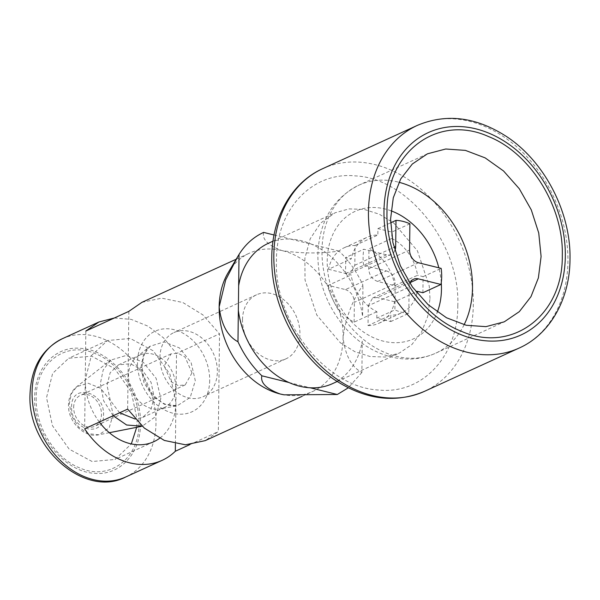<?xml version="1.0" encoding="UTF-8"?>
<svg xmlns="http://www.w3.org/2000/svg" width="600" height="600" viewBox="0 0 600 600"><rect width="100%" height="100%" fill="white"/><g stroke="black" fill="none" stroke-linecap="round" stroke-linejoin="round"><path stroke-width="0.45" stroke-dasharray="3 2.25" d="M263.618 232.403C262.005 239.4 268.132 245.468 281.985 250.605C300.697 253.53 319.725 253.695 339.06 251.1C348.983 260.7 356.947 272.055 362.955 285.157C352.358 300.202 345.728 317.7 343.072 337.657C344.392 299.558 315.105 257.82 281.985 250.605A76.05 58.597 65.4 0 0 249.48 253.147A76.05 58.597 65.4 0 0 228.142 272.715M332.558 383.625A77.16 59.453 65.4 0 0 362.272 341.123L361.89 372.457C351.532 366.998 345.255 355.403 343.072 337.657A76.05 58.597 65.4 0 1 312.735 391.463A76.05 58.597 65.4 0 1 284.25 394.853M339.06 251.1L311.978 244.388A77.16 59.453 65.4 0 1 362.572 316.5L362.955 285.157M288.945 382.515L310.23 387.787M238.65 285.788L238.35 310.41M394.882 250.538A11.13 8.572 -114.6 0 1 391.23 254.452L350.377 273.135L354.81 265.26L355.058 245.46A41.55 32.017 65.4 0 0 344.257 247.733A41.55 32.017 65.4 0 0 328.507 269.265L351.293 258.84L345.757 257.468L345.562 273.555L351.097 274.935A41.55 32.017 65.4 0 0 376.913 311.715L376.83 318.127L390.735 321.577L390.81 315.165A41.55 32.017 65.4 0 0 401.61 312.885A41.55 32.017 65.4 0 0 417 292.98M355.058 245.46L377.85 235.035A41.55 32.017 65.4 0 0 367.05 237.315A41.55 32.017 65.4 0 0 351.293 258.84M345.562 273.555L363.623 265.298L386.28 270.915L345.42 289.597L328.305 285.353L351.097 274.935M328.305 285.353A41.55 32.017 65.4 0 0 354.12 322.14L376.913 311.715M418.515 262.763L377.655 281.445L394.77 285.69L417.562 275.265A41.55 32.017 65.4 0 0 391.748 238.478L391.83 232.072L377.925 228.623L377.85 235.035M394.77 285.69A41.55 32.017 65.4 0 0 368.962 248.903L391.748 238.478M328.507 269.265L345.615 273.51L350.377 273.135M274.05 234.99L290.7 239.115C297.81 239.475 304.905 241.23 311.978 244.388L290.7 239.115A77.16 59.453 65.4 0 0 268.373 243.285M390.735 321.577L408.803 313.312L409.118 287.1L368.265 305.782L368.025 325.582L390.81 315.165M368.025 325.582A41.55 32.017 65.4 0 0 378.817 323.31A41.55 32.017 65.4 0 0 394.575 301.778L416.145 291.915M345.42 289.597C350.925 291.585 353.903 295.83 354.36 302.34L395.213 283.65L394.897 309.87L376.83 318.127M354.12 322.14L354.36 302.34M140.468 423.923C140.618 453.592 119.745 475.928 94.358 473.265C63.66 471.908 33.263 433.418 34.68 397.702C34.523 368.032 55.395 345.69 80.782 348.36C111.48 349.718 141.877 388.207 140.468 423.923M136.672 427.335L137.205 420.082L131.303 392.018L114.578 368.565L91.62 356.168L68.73 358.237L52.627 373.403L46.53 397.605L52.44 425.678L69.165 449.13L92.123 461.52L115.012 459.45L131.317 443.925M36.188 398.077C35.34 426.653 54.96 458.243 79.537 467.85C109.208 481.283 139.47 458.715 138.953 423.548C139.808 394.972 120.18 363.382 95.602 353.767C65.933 340.343 35.67 362.91 36.188 398.077M114.375 317.985L131.22 319.38L148.012 326.175L163.5 337.837L176.512 353.505L219.525 333.84L218.325 431.588L205.215 440.632M85.838 331.035L85.245 379.905L91.335 355.702L107.438 340.538L130.328 338.468L153.292 350.858L170.017 374.31L175.92 402.382L176.512 353.505M175.41 443.775L175.92 402.382A55.642 42.877 -114.6 0 1 159.6 438.293M99.345 422.055A55.642 42.877 -114.6 0 1 85.245 379.905L84.645 428.783M189.795 444.638L218.325 431.588M128.85 311.362L127.65 409.11M422.903 292.733L423.097 276.638L417.562 275.265M159.93 357.472A35.242 27.157 -114.6 0 1 173.985 332.543A35.242 27.157 -114.6 0 1 203.025 339.075A35.242 27.157 -114.6 0 1 217.358 371.707A35.242 27.157 -114.6 0 1 203.295 396.638A35.242 27.157 -114.6 0 1 174.255 390.105A35.242 27.157 -114.6 0 1 159.93 357.472M242.505 319.71A35.242 27.157 -114.6 0 1 256.56 294.78A35.242 27.157 -114.6 0 1 285.6 301.312A35.242 27.157 -114.6 0 1 299.933 333.945A35.242 27.157 -114.6 0 1 285.877 358.875A35.242 27.157 -114.6 0 1 256.83 352.343A35.242 27.157 -114.6 0 1 242.505 319.71M192.007 372.855L185.07 357.06L178.028 353.257L171.007 353.895L164.197 365.962L171.142 381.765L178.178 385.56L185.197 384.923L192.007 372.855M73.665 407.362A17.062 13.148 -114.6 0 1 80.475 395.295A17.062 13.148 -114.6 0 1 94.537 398.46A17.062 13.148 -114.6 0 1 101.475 414.255A17.062 13.148 -114.6 0 1 94.665 426.33A17.062 13.148 -114.6 0 1 80.602 423.165A17.062 13.148 -114.6 0 1 73.665 407.362M457.8 305.438C458.07 356.31 422.287 394.597 378.765 390.022C326.145 387.705 274.028 321.72 276.45 260.49C276.188 209.625 311.97 171.337 355.493 175.905C408.112 178.23 460.222 244.215 457.8 305.438M429.998 298.545L429.24 286.013L417.428 250.83L393.885 223.132L379.358 214.23L364.11 209.385L349.035 208.897L335.032 212.798L320.587 223.14L310.23 238.748L304.882 258.248L305.017 279.923L316.83 315.105L340.365 342.795L354.892 351.705L370.147 356.543L385.215 357.03L399.217 353.138L411.825 344.618L421.545 332.108L427.732 316.41L429.998 298.545M113.145 415.748L103.642 400.815L100.358 383.655L103.148 370.065L110.7 360.127L126.292 355.425L143.273 362.257L156.157 378.39L160.808 398.632L155.602 416.595L142.2 426.217M119.58 412.8L110.302 400.418L107.002 385.298L110.175 372.712L118.545 364.83L130.447 363.75L142.387 370.192L151.087 382.388L154.155 396.99L150.983 409.575L142.613 417.457L135.203 419.048M175.657 387.15A28.935 22.297 65.4 0 0 163.898 360.36A28.935 22.297 65.4 0 0 140.047 354.998A28.935 22.297 65.4 0 0 136.387 357.255A28.935 22.297 65.4 0 0 128.505 375.465A28.935 22.297 65.4 0 0 160.012 408.915A28.935 22.297 65.4 0 0 164.115 407.625A28.935 22.297 65.4 0 0 175.657 387.15M141.96 302.317L161.7 298.147L182.828 302.505L202.875 314.88L219.525 333.84M361.89 372.457L348.278 387.825M377.655 281.445C372.157 279.457 369.18 275.212 368.715 268.71L368.962 248.903M368.265 305.782L372.705 297.907L377.46 297.54L410.168 282.577M394.575 301.778L377.46 297.54M391.23 254.452A11.13 8.572 -114.6 0 1 386.475 254.82L363.817 249.21L345.757 257.468M377.925 228.623L390.592 222.833M409.89 223.808L391.83 232.072M423.097 276.638L441.165 268.38M409.118 287.1A11.13 8.572 -114.6 0 1 409.86 283.252M408.803 313.312A48.225 37.155 -114.6 0 1 394.897 309.87M386.28 270.915A11.13 8.572 -114.6 0 1 395.213 283.65M363.623 265.298A48.225 37.155 -114.6 0 1 363.817 249.21M62.392 338.7A76.05 58.597 -114.6 0 1 125.062 352.808A76.05 58.597 -114.6 0 1 155.985 423.217A76.05 58.597 -114.6 0 1 125.648 477.022M464.107 324.75A92.37 71.175 -114.6 0 1 435.653 353.205A92.37 71.175 -114.6 0 1 359.528 336.067A92.37 71.175 -114.6 0 1 321.975 250.545A92.37 71.175 -114.6 0 1 358.815 185.197A92.37 71.175 -114.6 0 1 398.955 182.273M391.028 210.81A70.11 54.023 65.4 0 0 327.202 260.94A70.11 54.023 65.4 0 0 373.087 337.5A70.11 54.023 65.4 0 0 437.347 312.082M441.255 282.615A70.11 54.023 65.4 0 0 438.825 267.795M417.285 125.415A122.422 94.328 -114.6 0 1 518.16 148.118A122.422 94.328 -114.6 0 1 567.938 261.465A122.422 94.328 -114.6 0 1 519.112 348.075M322.665 168.69A122.422 94.328 -114.6 0 1 423.548 191.392A122.422 94.328 -114.6 0 1 473.317 304.74A122.422 94.328 -114.6 0 1 424.493 391.342M71.617 406.86C70.92 382.8 104.797 391.2 103.523 414.765C104.22 438.825 70.343 430.425 71.617 406.86M113.16 414.57L109.132 427.98L98.82 434.775L88.365 433.702L78.57 426.975L71.685 416.145L69.3 403.702L71.332 393.84L76.808 386.632L88.125 383.22L100.44 388.178L109.792 399.885L113.16 414.57M140.993 367.237L143.445 355.163L150.075 346.267L164.085 341.865L179.415 347.918L191.085 362.43L195.3 380.692L190.23 397.403L177.278 405.75L164.385 404.295L152.355 395.925L143.917 382.56L140.993 367.237M209.692 380.423A44.318 34.148 -114.6 0 1 173.078 413.257A44.318 34.148 -114.6 0 1 137.483 362.528A44.318 34.148 -114.6 0 1 174.097 329.692A44.318 34.148 -114.6 0 1 209.692 380.423M386.475 254.82L345.615 273.51M354.81 265.26L394.013 247.335M409.575 250.028L368.715 268.71M344.257 247.733L367.05 237.315M378.817 323.31L401.61 312.885M153.72 441.75L115.012 459.45M107.438 340.538L68.73 358.237M427.418 153.825L358.815 185.197C332.752 198.555 319.095 221.745 317.85 254.767C317.962 280.8 326.317 304.26 342.915 325.132C357.233 342.428 374.347 353.257 394.26 357.623C408.803 360.51 422.603 359.04 435.653 353.205L504.248 321.832M256.56 294.78L173.985 332.543M285.877 358.875L203.295 396.638M171.007 353.888L80.475 395.295M185.197 384.93L94.665 426.33M273.007 241.163L335.032 212.798M337.185 381.502L399.217 353.138M109.328 432.705L98.82 434.775C84.802 438.442 67.688 421.95 68.498 404.798C68.775 396.923 71.543 390.862 76.808 386.632L110.692 360.12M118.545 364.83L140.047 354.998M142.613 417.457L164.115 407.625M136.387 357.255L150.075 346.26C146.047 348.248 143.407 354.697 142.155 365.61C142.815 381.03 149.055 393.037 160.868 401.625C164.73 404.73 170.197 406.11 177.278 405.75L160.012 408.915M236.175 259.23L249.48 253.147M302.123 396.315L312.735 391.463M413.558 279.225L372.705 297.907"/><path stroke-width="0.9" d="M273.007 241.163L268.373 243.285A77.16 59.453 65.4 0 0 238.65 285.788L238.35 310.41A77.16 59.453 65.4 0 0 288.945 382.515L261.87 375.803C260.243 382.793 266.37 388.86 280.23 394.005L284.19 394.838L337.305 394.5L310.23 387.787A77.16 59.453 65.4 0 0 332.558 383.625L337.185 381.502M288.945 382.515C296.025 385.673 303.12 387.435 310.23 387.787M417 292.98A41.55 32.017 65.4 0 0 417.368 291.353L422.903 292.733L440.97 284.468A48.225 37.155 -114.6 0 0 441.165 268.38L418.515 262.763A11.13 8.572 -114.6 0 1 409.575 250.028L409.89 223.808A48.225 37.155 -114.6 0 0 395.993 220.365L395.67 246.577A11.13 8.572 -114.6 0 1 394.882 250.538M416.145 291.915L417.368 291.353M131.317 443.925L136.672 427.335M236.175 259.23L141.96 302.317L128.85 311.362L85.838 331.035L98.955 321.983L114.375 317.985M159.6 438.293A55.642 42.877 -114.6 0 1 153.72 441.75A55.642 42.877 -114.6 0 1 99.345 422.055M302.123 396.315L205.215 440.632L185.475 444.803L164.347 440.445L144.3 428.07L127.65 409.11L84.645 428.783A76.05 58.597 65.4 0 0 162.21 460.305A76.05 58.597 65.4 0 0 175.32 451.252L175.41 443.775M175.32 451.252L189.795 444.638M541.095 256.478L538.74 233.017L531.293 209.888L519.27 188.708L503.528 170.962L485.153 157.882L465.42 150.39L445.717 149.002L427.418 153.825L412.32 164.017L400.688 178.995L393.278 197.79L390.57 219.173L392.925 242.64L400.373 265.77L412.388 286.942L428.138 304.695L446.513 317.775L466.245 325.267L485.947 326.647L504.248 321.832L519.345 311.632L530.977 296.655L538.388 277.868L541.095 256.478M562.298 255.517C563.752 206.775 530.28 152.887 488.347 136.485C437.737 113.58 386.107 152.085 386.993 212.07C385.545 260.82 419.018 314.7 460.95 331.103C511.56 354.007 563.19 315.51 562.298 255.517M142.2 426.217L126.637 425.01L113.145 415.748M135.203 419.048L119.58 412.8M261.87 375.803C251.947 366.202 243.983 354.855 237.968 341.745C227.61 336.27 221.34 324.675 219.15 306.945L225.683 279.968L237.817 256.478L228.142 272.715A76.05 58.597 65.4 0 0 219.15 306.945A76.05 58.597 65.4 0 0 280.23 394.005A76.05 58.597 65.4 0 0 283.972 394.8A76.05 58.597 65.4 0 0 284.25 394.853M348.278 387.825L337.305 394.5M237.817 256.478L239.032 254.445C245.333 244.388 253.522 237.045 263.618 232.403L274.05 234.99M238.35 310.41L237.968 341.745M239.032 254.445L238.65 285.788M390.592 222.833L395.993 220.365M409.86 283.252A11.13 8.572 -114.6 0 1 413.558 279.225A11.13 8.572 -114.6 0 1 418.312 278.85L440.97 284.468M62.392 338.7C41.85 349.14 31.057 367.778 30 394.612C27.233 447.885 84.915 498.435 125.648 477.022A76.05 58.597 -114.6 0 1 62.985 462.915A76.05 58.597 -114.6 0 1 32.062 392.505A76.05 58.597 -114.6 0 1 62.392 338.7L98.955 321.983M398.955 182.273A92.37 71.175 -114.6 0 1 472.493 287.85A92.37 71.175 -114.6 0 1 464.107 324.75M437.347 312.082A70.11 54.023 65.4 0 0 441.457 289.26A70.11 54.023 65.4 0 0 441.255 282.615M438.825 267.795A70.11 54.023 65.4 0 0 391.028 210.81M565.32 256.267A111.292 85.748 -114.6 0 1 473.37 338.722A111.292 85.748 -114.6 0 1 383.97 211.32A111.292 85.748 -114.6 0 1 475.928 128.865A111.292 85.748 -114.6 0 1 565.32 256.267M519.112 348.075A122.422 94.328 -114.6 0 1 418.23 325.373A122.422 94.328 -114.6 0 1 368.452 212.025A122.422 94.328 -114.6 0 1 417.285 125.415C446.272 113.212 475.972 116.887 506.385 136.44C544.635 161.4 571.08 212.572 570 259.358C569.842 299.25 549.99 334.343 519.112 348.075L424.493 391.342A122.422 94.328 -114.6 0 1 323.61 368.64A122.422 94.328 -114.6 0 1 273.832 255.292A122.422 94.328 -114.6 0 1 322.665 168.69L417.285 125.415M394.013 247.335L395.67 246.577M410.168 282.577L418.312 278.85M424.493 391.342C395.46 403.56 365.722 399.862 335.28 380.25C297.09 355.267 270.697 304.14 271.778 257.407C271.928 217.515 291.788 182.422 322.665 168.69M109.328 432.705L141.038 426.472M125.648 477.022L162.21 460.305"/></g></svg>
